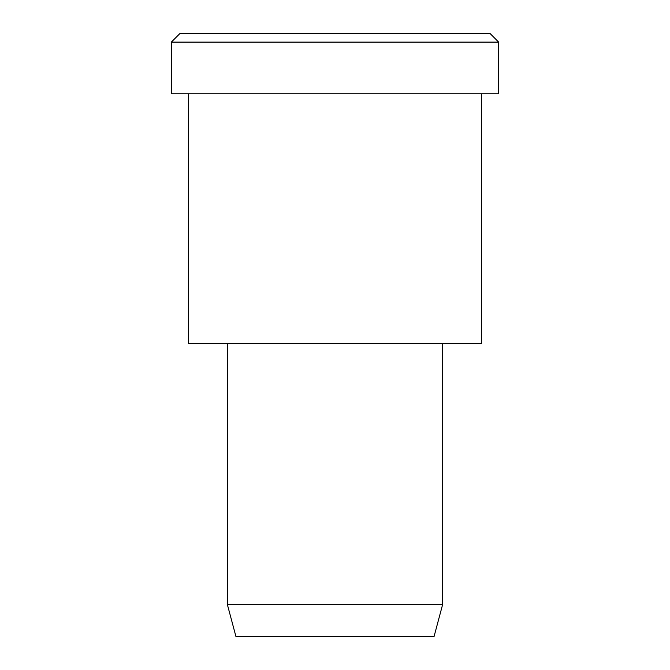 <?xml version="1.0" encoding="UTF-8"?>
<svg xmlns="http://www.w3.org/2000/svg" width="670" height="670" viewBox="0 0 670 670"><rect width="100%" height="100%" fill="white"/><g stroke="black" fill="none" stroke-linecap="round" stroke-linejoin="round"><path stroke-width="1" d="M498.673 93.8L171.327 93.8L498.673 93.8L498.673 42.118L490.055 33.5L179.945 33.5L490.055 33.5L498.673 42.118L171.327 42.118L498.673 42.118L171.327 42.118L498.673 42.118L498.673 93.8L253.168 93.8M442.677 604.348L434.068 636.5L235.932 636.5L434.068 636.5L442.677 604.348L227.323 604.348L442.677 604.348L227.323 604.348L442.677 604.348L442.677 343.618L442.677 604.348M434.068 636.5L285.47 636.5M481.445 343.618L188.555 343.618L481.445 343.618L481.445 93.8L481.445 343.618L261.777 343.618M257.473 33.5L490.055 33.5M179.945 33.5L171.327 42.118L171.327 93.8M235.932 636.5L227.323 604.348L227.323 343.618M188.555 93.8L188.555 343.618"/></g></svg>
